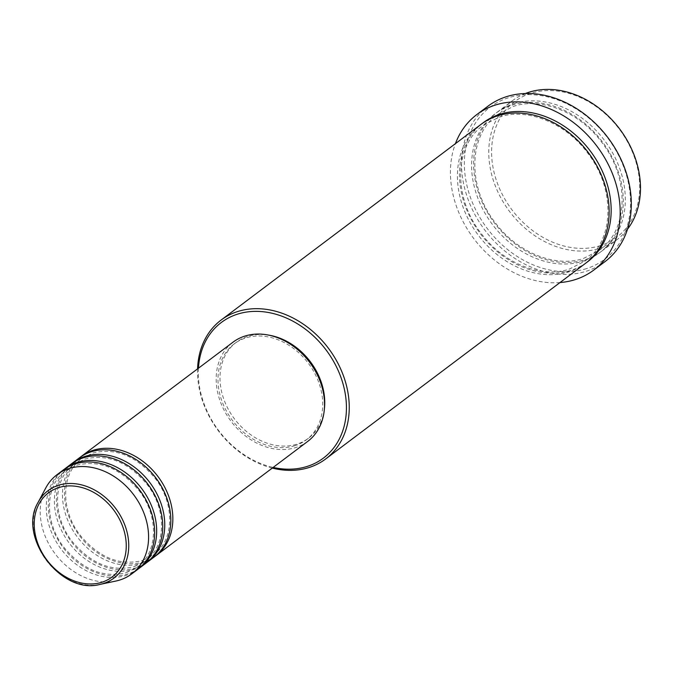 <?xml version="1.0" encoding="UTF-8"?>
<svg xmlns="http://www.w3.org/2000/svg" width="674" height="674" viewBox="0 0 674 674"><rect width="100%" height="100%" fill="white"/><g stroke="black" fill="none" stroke-linecap="round" stroke-linejoin="round"><path stroke-width="0.51" stroke-dasharray="3.37 2.53" d="M154.995 556.362A62.101 49.135 53 0 1 144.169 561.712A62.101 49.135 53 0 1 75.151 529.284A62.101 49.135 53 0 1 80.316 457.174M153.992 557.137A62.101 49.135 53 0 1 142.147 563.237A62.101 49.135 53 0 1 72.716 530.126A62.101 49.135 53 0 1 79.296 457.924M146.907 562.453A62.101 49.135 53 0 1 136.081 567.803A62.101 49.135 53 0 1 67.055 535.375A62.101 49.135 53 0 1 72.228 463.265M145.904 563.228A62.101 49.135 53 0 1 134.059 569.328A62.101 49.135 53 0 1 64.62 536.218A62.101 49.135 53 0 1 71.2 464.015M138.81 568.544A62.101 49.135 53 0 1 127.993 573.894A62.101 49.135 53 0 1 58.967 541.466A62.101 49.135 53 0 1 64.14 469.357M137.816 569.319A62.101 49.135 53 0 1 125.962 575.419A62.101 49.135 53 0 1 56.532 542.309A62.101 49.135 53 0 1 63.112 470.107M600.492 245.606A84.865 67.147 53 0 1 500.302 190.279A84.865 67.147 53 0 1 530.783 93.349A84.865 67.147 53 0 1 630.974 148.676A84.865 67.147 53 0 1 600.492 245.606M525.391 93.509A86.938 68.79 -127 0 0 512.341 100.788A86.938 68.79 -127 0 0 503.124 201.871A86.938 68.79 -127 0 0 600.332 248.226A86.938 68.79 -127 0 0 616.921 239.7A86.938 68.79 -127 0 0 627.519 229.168M198.459 368.198A84.865 67.147 -127 0 0 273.164 467.419M272.279 468.085A86.938 68.79 53 0 1 197.575 368.863M586.54 268.597A95.219 75.336 53 0 1 474.134 206.522A95.219 75.336 53 0 1 508.331 97.772A95.219 75.336 53 0 1 620.746 159.848A95.219 75.336 53 0 1 586.54 268.597M487.909 106.222A97.292 76.979 -127 0 0 477.605 219.345A97.292 76.979 -127 0 0 586.38 271.218A97.292 76.979 -127 0 0 604.94 261.672M513.756 103.678A86.938 68.79 53 0 1 610.964 150.032A86.938 68.79 53 0 1 601.756 251.116A86.938 68.79 53 0 1 585.167 259.65A86.938 68.79 53 0 1 487.959 213.296A86.938 68.79 53 0 1 497.168 112.213A86.938 68.79 53 0 1 513.756 103.678M585.571 263.298A86.938 68.79 53 0 1 568.982 271.833A86.938 68.79 53 0 1 471.775 225.478A86.938 68.79 53 0 1 480.992 124.395M307.706 441.411A62.101 49.135 53 0 1 295.861 447.502A62.101 49.135 53 0 1 226.422 414.392A62.101 49.135 53 0 1 233.002 342.19M295.01 445.649A60.028 47.5 53 0 1 227.888 413.642A60.028 47.5 53 0 1 234.249 343.85A60.028 47.5 53 0 1 245.698 337.952A60.028 47.5 53 0 1 312.82 369.959A60.028 47.5 53 0 1 306.459 439.76A60.028 47.5 53 0 1 295.01 445.649M324.337 409.43A60.028 47.5 53 0 1 308.481 438.235A60.028 47.5 53 0 1 297.032 444.124A60.028 47.5 53 0 1 229.91 412.117A60.028 47.5 53 0 1 236.271 342.325A60.028 47.5 53 0 1 247.72 336.436A60.028 47.5 53 0 1 268.336 335.054M559.993 282.558A97.292 76.979 53 0 1 473.805 238.621A97.292 76.979 53 0 1 455.413 143.646M115.818 581.055A62.101 49.135 53 0 1 55.142 553.834A62.101 49.135 53 0 1 45.756 487.993M99.878 584.434A54.746 43.313 53 0 1 46.38 560.431A54.746 43.313 53 0 1 38.106 502.383M583.145 261.167A86.938 68.79 -127 0 0 614.368 161.878A86.938 68.79 -127 0 0 511.734 105.203A86.938 68.79 -127 0 0 480.511 204.492A86.938 68.79 -127 0 0 583.145 261.167M586.574 262.523A86.938 68.79 53 0 1 571.004 270.308A86.938 68.79 53 0 1 474.21 224.636A86.938 68.79 53 0 1 482.011 123.645M142.526 560.498L153.765 554.727C174.018 540.582 175.215 504.321 155.601 478.928C136.814 456.079 115.869 447.443 92.776 453.038L81.546 458.817C60.98 473.14 60.138 510.235 80.492 535.645C99.23 557.769 119.913 566.05 142.526 560.498M134.438 566.59L145.668 560.819C165.922 546.673 167.127 510.412 147.513 485.019C128.726 462.17 107.781 453.535 84.688 459.129L73.458 464.9C52.884 479.231 52.041 516.326 72.396 541.736C91.142 563.86 111.825 572.142 134.438 566.59M126.35 572.681L137.58 566.91C157.834 552.764 159.039 516.503 139.417 491.11C120.629 468.253 99.693 459.626 76.6 465.22L65.37 470.991C44.796 485.322 43.953 522.409 64.308 547.827C83.054 569.951 103.729 578.233 126.35 572.681M583.524 258.437L599.498 250.222C628.294 230.061 629.912 178.779 602.236 142.947C580.255 112.448 541.618 96.744 513.377 106.408L497.404 114.622C468.152 135.044 467.048 187.507 495.761 223.355C517.893 252.961 555.747 267.915 583.524 258.437M499.215 117.074C527.464 107.402 566.101 123.106 588.082 153.605C615.758 189.436 614.14 240.728 585.335 260.88L569.37 269.094C541.584 278.581 503.731 263.618 481.607 234.013C452.886 198.164 453.998 145.71 483.25 125.28L499.215 117.074M234.249 343.85L236.271 342.325M497.168 112.213L512.341 100.788M601.756 251.116L616.921 239.7M306.459 439.76L308.481 438.235"/><path stroke-width="1.01" d="M80.316 457.174A62.101 49.135 53 0 1 81.318 456.399A62.101 49.135 53 0 1 93.164 450.308A62.101 49.135 53 0 1 162.594 483.418A62.101 49.135 53 0 1 156.014 555.62A62.101 49.135 53 0 1 154.995 556.362M72.228 463.265A62.101 49.135 53 0 1 73.222 462.49L79.296 457.924A62.101 49.135 53 0 1 91.142 451.824A62.101 49.135 53 0 1 160.572 484.935A62.101 49.135 53 0 1 153.992 557.137L147.926 561.712A62.101 49.135 53 0 1 146.907 562.453M73.222 462.49A62.101 49.135 53 0 1 85.076 456.399A62.101 49.135 53 0 1 154.506 489.509A62.101 49.135 53 0 1 147.926 561.712M64.14 469.357A62.101 49.135 53 0 1 65.134 468.582L71.2 464.015A62.101 49.135 53 0 1 83.054 457.916A62.101 49.135 53 0 1 152.484 491.026A62.101 49.135 53 0 1 145.904 563.228L139.838 567.803A62.101 49.135 53 0 1 138.81 568.544M65.134 468.582A62.101 49.135 53 0 1 76.979 462.49A62.101 49.135 53 0 1 146.418 495.601A62.101 49.135 53 0 1 139.838 567.803M38.106 502.383L45.756 487.993A62.101 49.135 53 0 1 57.046 474.673L63.112 470.107A62.101 49.135 53 0 1 74.957 464.007A62.101 49.135 53 0 1 144.396 497.117A62.101 49.135 53 0 1 137.816 569.319L131.75 573.894A62.101 49.135 53 0 1 119.896 579.985A62.101 49.135 53 0 1 115.818 581.055L99.878 584.434C61.267 595.117 17.162 536.538 38.106 502.383A54.746 43.313 53 0 1 58.503 485.272A54.746 43.313 53 0 1 123.131 520.96A54.746 43.313 53 0 1 103.467 583.482A54.746 43.313 53 0 1 99.878 584.434M627.519 229.168A86.938 68.79 -127 0 0 620.965 130.748A86.938 68.79 -127 0 0 528.93 92.254A86.938 68.79 -127 0 0 525.391 93.509M273.164 467.419A84.865 67.147 -127 0 0 307.234 466.408A84.865 67.147 -127 0 0 337.716 369.478A84.865 67.147 -127 0 0 237.526 314.151A84.865 67.147 -127 0 0 198.459 368.198M197.575 368.863A86.938 68.79 53 0 1 221.097 320.066A86.938 68.79 53 0 1 237.686 311.531A86.938 68.79 53 0 1 334.894 357.886A86.938 68.79 53 0 1 325.677 458.969A86.938 68.79 53 0 1 309.088 467.503A86.938 68.79 53 0 1 272.279 468.085M593.819 270.047L604.94 261.672A97.292 76.979 -127 0 0 615.252 148.55A97.292 76.979 -127 0 0 506.469 96.677A97.292 76.979 -127 0 0 487.909 106.222L476.788 114.597A97.292 76.979 53 0 1 495.348 105.051A97.292 76.979 53 0 1 604.131 156.924A97.292 76.979 53 0 1 593.819 270.047A97.292 76.979 53 0 1 575.259 279.592A97.292 76.979 53 0 1 559.993 282.558M221.097 320.066L480.992 124.395A86.938 68.79 53 0 1 497.581 115.861A86.938 68.79 53 0 1 594.788 162.215A86.938 68.79 53 0 1 585.571 263.298L325.677 458.969M81.318 456.399L233.002 342.19A62.101 49.135 53 0 1 244.847 336.099A62.101 49.135 53 0 1 314.286 369.209A62.101 49.135 53 0 1 307.706 441.411L156.014 555.62M455.413 143.646A97.292 76.979 53 0 1 476.788 114.597M57.046 474.673A62.101 49.135 53 0 1 68.891 468.582A62.101 49.135 53 0 1 138.33 501.683A62.101 49.135 53 0 1 131.75 573.894M268.336 335.054A60.028 47.5 53 0 1 324.337 409.43M58.579 487.631A52.749 41.737 -127 0 0 39.631 547.869A52.749 41.737 -127 0 0 101.9 582.252A52.749 41.737 -127 0 0 120.84 522.013A52.749 41.737 -127 0 0 58.579 487.631M482.011 123.645A86.938 68.79 53 0 1 499.603 114.336A86.938 68.79 53 0 1 597.215 161.381A86.938 68.79 53 0 1 586.574 262.523"/></g></svg>
